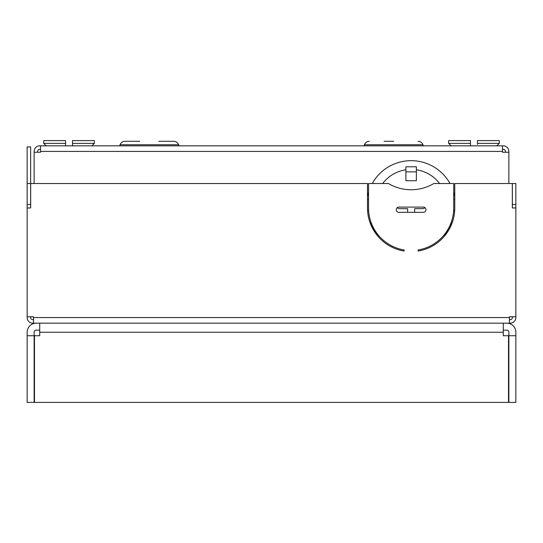 <?xml version="1.0" encoding="UTF-8"?>
<svg xmlns="http://www.w3.org/2000/svg" width="543" height="543" viewBox="0 0 543 543"><rect width="100%" height="100%" fill="white"/><g stroke="black" fill="none" stroke-linecap="round" stroke-linejoin="round"><path stroke-width="0.81" d="M505.377 152.223L505.377 151.422A2.097 2.097 0 0 0 503.286 149.325L502.479 149.325M508.866 183.534L508.866 151.422A5.586 5.586 0 0 0 503.286 145.836L496.825 145.836L499.268 143.393L477.453 143.393L477.453 140.596L499.268 140.596L499.268 143.393L499.268 140.596M364.007 145.829L364.401 144.743L422.949 144.743L423.35 145.836L364.007 145.829L451.097 145.836L448.654 143.393L470.469 143.393L470.469 140.596L448.654 140.596L448.654 143.393L451.097 145.836M34.134 183.534L34.134 151.422A5.586 5.586 0 0 1 39.714 145.836L46.175 145.836L43.732 143.393L65.547 143.393L65.547 140.596L43.732 140.596L43.732 143.393L46.175 145.836M72.531 144.438L72.531 145.836L72.531 143.393L94.346 143.393L91.903 145.836L123.37 145.836M175.28 145.836L367.72 145.836M419.63 145.836L420.567 145.836M34.134 152.223L40.521 152.223L40.521 145.836L502.479 145.836L502.479 152.223L508.866 152.223M119.657 145.829L179 145.836L178.599 144.743L120.051 144.743L119.657 145.829L178.993 145.829L178.599 144.743C177.683 142.565 176.041 141.418 173.679 141.295L158.923 141.295M382.639 183.534A35.777 35.777 0 0 1 405.892 169.783L405.892 180.744L416.366 180.744L416.366 169.783A35.777 35.777 0 0 1 439.62 183.534M407.637 212.333L407.637 208.668L399.784 208.668A3.489 3.489 0 0 1 397.313 207.643M414.621 212.333L414.621 208.668L422.474 208.668A3.489 3.489 0 0 0 424.945 207.643M416.366 169.783L416.366 166.776L405.892 166.776L405.892 169.783M367.584 210.759L368.636 210.759M367.496 199.593L368.541 199.593M454.762 199.593L453.717 199.593M454.674 210.759L453.622 210.759M37.623 152.223L37.623 151.422A2.097 2.097 0 0 1 39.714 149.325L40.521 149.325M452.971 220.343A44.506 44.506 0 0 1 442.735 236.51M379.523 236.51A44.506 44.506 0 0 1 369.288 220.343M454.762 196.403A44.506 44.506 0 0 0 453.717 192.242M450.018 183.534A44.506 44.506 0 0 0 372.24 183.534M368.541 192.242A44.506 44.506 0 0 0 367.496 196.403M139.727 141.295L124.971 141.295L139.727 141.295M393.675 141.295L384.077 141.295M512.361 207.969L512.361 183.534L515.85 183.534L515.85 207.969L512.327 207.969L512.327 183.534L454.762 183.534L454.762 207.969A43.637 43.637 0 0 1 418.11 251.042L418.11 249.977A42.585 42.585 0 0 0 453.717 207.969L453.717 183.534L433.816 183.534A44.506 44.506 0 0 1 388.442 183.534L368.541 183.534L368.541 207.969A42.585 42.585 0 0 0 404.148 249.977L404.148 251.042A43.637 43.637 0 0 1 367.496 207.969L367.496 183.534L30.673 183.534L30.673 207.969L27.15 207.969L27.15 316.773L33.537 316.773L33.537 323.16L510.264 323.16A5.586 5.586 0 0 0 515.85 317.58L515.85 316.773L509.463 316.773L509.463 323.16M512.361 316.773L512.361 317.58A2.097 2.097 0 0 1 510.264 319.671L509.463 319.671M27.15 183.534L30.639 183.534L30.639 146.881L27.15 146.881L27.15 207.969M30.639 183.534L30.639 204.48L27.15 204.48M30.639 207.969L30.639 204.48M30.639 316.773L30.639 317.58A2.097 2.097 0 0 0 32.736 319.671L33.537 319.671M33.537 323.16L32.736 323.16A5.586 5.586 0 0 1 27.15 317.58L27.15 316.773M515.85 207.969L515.85 316.773M398.908 207.093A2.62 2.62 0 0 0 396.295 209.713A2.62 2.62 0 0 0 398.908 212.333L423.343 212.333A2.62 2.62 0 0 0 425.963 209.713A2.62 2.62 0 0 0 423.343 207.093L398.908 207.093M515.85 204.48L512.361 204.48M503.286 330.144L506.775 330.144A2.097 2.097 0 0 1 508.866 332.241L508.866 335.73L515.85 335.73L515.85 402.404L508.866 402.404L508.866 335.73M34.134 335.73L27.15 335.73L27.15 402.404L34.134 402.404L34.134 332.241A2.097 2.097 0 0 1 36.225 330.144L39.714 330.144M39.714 323.16L39.714 335.73L34.48 335.73L34.48 402.404L508.519 402.404L508.519 335.73L503.286 335.73L503.286 323.16L506.775 323.16A9.075 9.075 0 0 1 515.85 332.241L515.85 335.73M27.15 335.73L27.15 332.241A9.075 9.075 0 0 1 36.225 323.16M65.547 144.438L65.547 140.596M72.531 143.814L72.531 140.596L94.346 140.596L94.346 143.393L94.346 140.596M65.547 143.393L65.547 145.836M470.469 144.438L470.469 140.596M477.453 144.438L477.453 143.814M470.469 143.393L470.469 145.836M416.366 171.866L405.892 171.866M40.521 151.422L502.479 151.422M509.463 317.58L33.537 317.58M39.714 332.241L503.286 332.241M120.051 144.743C120.967 142.565 122.609 141.418 124.971 141.295C122.609 141.418 120.967 142.565 120.051 144.743M178.599 144.743C177.683 142.565 176.041 141.418 173.679 141.295M364.401 144.743C365.317 142.565 366.959 141.418 369.321 141.295M422.949 144.743C422.033 142.565 420.391 141.418 418.029 141.295M496.825 145.836L499.268 143.393M91.903 145.836L94.346 143.393"/></g></svg>
